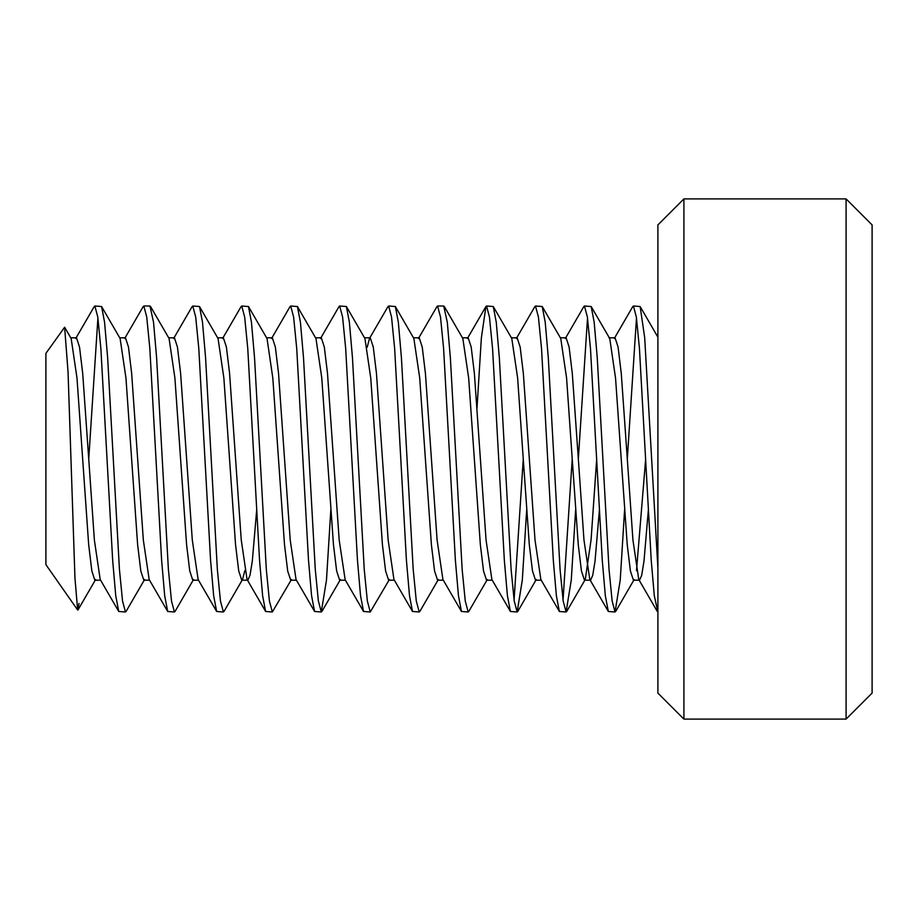 <?xml version="1.0" encoding="UTF-8"?>
<svg xmlns="http://www.w3.org/2000/svg" width="918" height="918" viewBox="0 0 918 918"><rect width="100%" height="100%" fill="white"/><g stroke="black" fill="none" stroke-linecap="round" stroke-linejoin="round"><path stroke-width="1.38" d="M632.686 306.75L633.42 306.004L636.358 317.077L639.456 348.633L651.229 560.232L654.293 595.713L657.896 611.996M657.896 568.173L644.677 337.549L640.144 306.532L633.42 306.004M636.484 317.972L627.304 459L621.256 373.293L618.078 347.027L615.06 337.801L609.311 337.801M583.687 306.83L584.445 306.004L587.394 317.031L590.481 348.565L602.265 560.187L605.329 595.702L608.324 611.468L615.037 611.996L612.122 600.911L609.024 569.309L597.251 357.722L594.187 322.264L591.181 306.532L584.456 306.004M624.596 509.834L620.235 580.073L615.049 611.996M587.52 317.972L578.34 459L572.281 373.224L569.103 346.981L566.096 337.801L560.359 337.801M534.758 306.773L535.492 306.004L538.43 317.02L541.528 348.519L553.302 560.141L556.365 595.69L559.36 611.468L566.096 611.996L563.17 600.969L560.072 569.458L548.298 357.779L545.223 322.287L542.228 306.532L535.504 306.004M563.044 600.028L572.224 459L578.271 544.695L581.438 570.962L584.468 580.199L590.205 580.199M575.643 509.823L571.271 580.061L566.096 611.996M477.004 408.2L481.365 337.95L485.932 306.532L486.54 306.004L489.466 317.043L492.564 348.576L504.338 560.232L507.413 595.713L510.408 611.468L517.144 611.996L514.206 600.911L511.108 569.355L499.335 357.722L496.259 322.264L493.276 306.532L486.54 306.004M514.08 600.028L523.26 459L529.296 544.615L532.474 570.904L535.492 580.199L541.241 580.199M526.68 509.811L522.308 580.073L517.144 611.996M418.447 338.478L436.979 306.532L437.588 306.004L440.502 316.985L443.601 348.45L455.374 560.175L458.449 595.69L461.456 611.468L468.18 611.996L465.254 600.98L462.156 569.47L450.371 357.825L447.307 322.298L443.715 306.004M468.96 611.17L468.191 611.996M367.2 347.291L369.472 338.478L388.016 306.532L388.624 306.004L391.55 317.054L394.648 348.611L406.422 560.244L409.497 595.713L412.492 611.468L419.216 611.996L416.279 600.911L413.192 569.367L401.418 357.768L398.343 322.275L395.348 306.532L388.635 306.004M419.985 611.193L419.216 611.996M320.531 338.478L339.052 306.532L339.649 306.004L342.586 316.974L345.684 348.484L357.458 560.175L360.533 595.69L363.539 611.468L370.264 611.996L367.338 600.992L364.239 569.481L352.466 357.802L349.391 322.298L346.384 306.532L339.66 306.004M389.393 579.522L370.264 611.996M289.927 306.83L290.696 306.004L293.634 317.066L296.732 348.599L308.505 560.221L311.569 595.713L314.564 611.468L321.3 611.996L318.362 600.923L315.264 569.344L303.502 357.745L300.427 322.275L297.421 306.532L290.696 306.004M330.824 509.88L326.475 580.096L321.289 611.996M240.975 306.819L241.732 306.004L244.67 317.043L247.768 348.553L259.542 560.175L262.605 595.702L265.6 611.468L272.336 611.996L269.41 600.992L266.323 569.493L254.538 357.802L251.463 322.298L248.468 306.532L241.744 306.004M291.476 579.51L272.336 611.996M192.08 306.704L192.78 306.004L195.718 317.066L198.804 348.611L210.578 560.255L213.653 595.725L216.648 611.468L223.384 611.996L220.446 600.934L217.348 569.378L205.575 357.733L202.511 322.275L199.516 306.532L192.78 306.004M224.084 611.296L223.384 611.996M124.687 338.478L143.219 306.532L143.828 306.004L146.742 317.008L149.841 348.507L161.614 560.198L164.689 595.702L167.696 611.468L174.42 611.996L171.494 600.957L168.396 569.435L156.611 357.825L153.547 322.31L149.955 306.004M175.177 611.193L174.431 611.996M75.724 338.478L94.256 306.532L94.875 306.004L97.801 317.077L100.888 348.668L112.662 560.255L115.737 595.725L118.743 611.468L125.456 611.996L122.53 600.934L119.432 569.389L107.647 357.791L104.583 322.287L101.6 306.532L94.875 306.004M126.225 611.181L125.468 611.996M97.916 317.972L88.736 459L82.7 373.374L79.522 347.084L76.515 337.801L70.755 337.801M79.051 603.482L77.651 610L74.955 578.088L68.058 372.123L64.627 327.221L71.156 338.478L76.986 377.952L88.667 544.638L91.834 570.939L94.841 580.199L100.601 580.199M167.696 611.468L149.164 579.522L143.334 540.036L131.641 373.259L128.474 346.993L125.456 337.801L119.719 337.801M118.732 611.468L100.211 579.522L94.37 540.025L88.736 459M101.588 306.532L120.109 338.478L125.95 377.964L137.631 544.741L140.81 571.007L143.816 580.199L149.565 580.199M216.659 611.468L198.127 579.522L192.298 540.048L180.617 373.362L177.438 347.061L174.431 337.801L168.671 337.801M150.552 306.543L169.073 338.478L174.902 377.975L186.583 544.604L189.751 570.904L192.769 580.199L198.529 580.199M247.057 579.476L241.239 539.887L229.569 373.224L226.39 346.97L223.372 337.801L217.635 337.801M218.048 338.478L223.866 377.975L235.547 544.695L238.726 570.962L241.744 580.199L247.481 580.199M314.576 611.457L296.044 579.522L290.214 540.059L278.533 373.293L275.354 347.027L272.336 337.801L266.599 337.801M256.696 509.869L252.312 561.116L250.006 575.322L247.86 580.199M242.559 579.476L244.796 570.709M267.035 338.535L272.83 378.159L284.511 544.753L287.69 571.019L290.719 580.199L296.445 580.199M345.168 579.797L339.178 540.002L327.496 373.362L324.329 347.084L321.3 337.801L315.551 337.801M315.964 338.478L321.782 377.941L333.464 544.707L336.642 570.973L339.66 580.199L345.409 580.199M393.948 579.522L388.142 540.025L376.449 373.293L373.27 347.027L370.252 337.801L364.515 337.801M364.939 338.524L370.757 378.113L382.439 544.776L385.617 571.03L388.624 580.199L394.361 580.199M461.456 611.468L442.924 579.522L437.094 540.025L425.424 373.396L422.246 347.096L419.239 337.801L413.479 337.801M395.348 306.532L413.869 338.478L419.71 377.952L431.391 544.638L434.558 570.939L437.565 580.199M510.419 611.468L491.887 579.522L486.058 540.036L474.365 373.27L471.186 346.993L468.18 337.801L462.431 337.801M444.312 306.543L462.833 338.478L468.662 377.964L480.355 544.73L483.534 571.007L486.54 580.199L492.289 580.199M559.372 611.457L540.851 579.522L535.01 540.048L523.34 373.362L520.162 347.061L517.155 337.801M493.264 306.543L511.796 338.478L517.626 377.975L523.26 459M560.76 338.478L566.578 377.975L572.224 459M599.408 509.88L595.025 561.127L592.73 575.322L590.584 580.199M608.336 611.457L589.804 579.522L583.974 540.048L578.34 459M585.271 579.476L591.077 539.864L596.7 459M608.955 337.801L609.759 338.535L615.553 378.159L627.235 544.741L630.414 570.996L633.431 580.199L639.169 580.199M683.91 198.896L683.91 719.104L657.896 693.09L657.896 224.91L683.91 198.896L846.086 198.896L846.086 719.104L683.91 719.104M846.086 198.896L872.1 224.91L872.1 693.09L846.086 719.104M77.651 610L45.9 564.65L45.9 353.35L64.627 327.221M636.484 570.709L645.664 459M648.372 509.869L643.988 561.116L641.693 575.322L639.536 580.199L638.756 579.522L632.938 540.059L627.304 459M443.704 306.004L437.576 306.004M149.944 306.004L143.816 306.004M437.576 580.199L443.325 580.199M511.395 337.801L517.144 337.801M95.633 579.522L77.984 609.942M144.596 579.522L126.064 611.457M193.549 579.51L175.028 611.457M218.036 338.49L199.504 306.532M242.513 579.522L223.981 611.468M266.989 338.478L248.468 306.532M315.953 338.49L297.421 306.532M340.429 579.522L321.908 611.468M364.916 338.478L346.384 306.532M438.356 579.522L419.824 611.457M487.309 579.522L468.788 611.457M536.273 579.51L517.741 611.468M560.76 338.49L542.228 306.532M585.236 579.522L566.704 611.468M609.713 338.478L591.181 306.532M634.2 579.51L615.668 611.468M657.896 337.158L640.144 306.532M192.172 306.532L173.651 338.478M241.136 306.543L222.604 338.478M265.612 611.457L247.091 579.522M290.088 306.543L271.567 338.478M363.539 611.468L345.007 579.51M412.492 611.468L393.96 579.51M485.932 306.532L467.411 338.478M534.896 306.532L516.364 338.478M583.848 306.543L565.327 338.478M632.812 306.532L614.291 338.478M657.299 611.468L638.767 579.51"/></g></svg>
